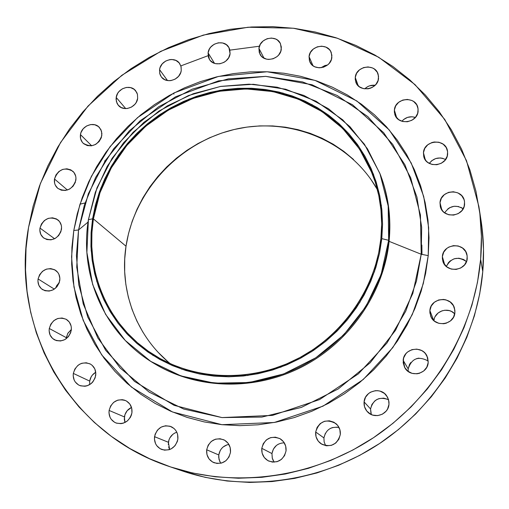 <?xml version="1.0" encoding="UTF-8"?>
<svg xmlns="http://www.w3.org/2000/svg" width="509" height="509" viewBox="0 0 509 509"><rect width="100%" height="100%" fill="white"/><g stroke="black" fill="none" stroke-linecap="round" stroke-linejoin="round"><path stroke-width="0.76" d="M174.708 433.076L176.801 432.198L175.605 430.213L174.04 428.508L170.082 426.249L165.546 425.766L161.105 427.134L157.44 430.137L155.092 434.33L154.431 439.076L155.557 443.657L156.747 445.668L160.157 448.734L164.496 450.16L169.096 449.721L171.272 448.811L174.962 445.789L177.31 441.564L177.857 439.203C175.465 447.863 170.114 451.298 161.792 449.511C156.486 447.061 154.068 442.785 154.539 436.677L168.396 442.283L169.65 449.536M131.926 412.824C129.445 421.452 124.101 424.818 115.887 422.934C110.841 420.504 108.582 416.343 109.104 410.445L124.406 416.916L124.921 422.527L124.291 419.187L124.94 414.682L127.186 410.699L131.519 407.423C127.574 409.338 125.201 412.5 124.406 416.916L109.104 410.445L108.977 412.799L110.033 417.297L111.185 419.263L114.5 422.26L116.542 423.17L121.002 423.647L123.248 423.189L127.339 420.975L130.393 417.335L131.367 415.147L131.926 412.824L131.716 408.142L129.795 404L126.467 401.028L124.425 400.131L122.236 399.673L117.751 400.138L113.679 402.345L110.644 405.966L109.104 410.445C111.764 401.582 117.286 398.305 125.659 400.615C130.336 403.128 132.429 407.2 131.926 412.824L131.926 412.824M95.692 375.597C93.052 384.295 87.637 387.565 79.442 385.408C74.81 382.959 72.768 378.957 73.328 373.409L89.692 381.095L89.686 384.639L89.692 381.095L91.168 376.845L92.46 374.987L95.743 372.251C92.403 374.261 90.386 377.207 89.692 381.095L73.328 373.409L73.188 375.712L74.193 380.108L75.307 382.03L78.539 384.944L80.53 385.822L84.901 386.261L87.109 385.803L91.143 383.608L92.81 381.96L95.132 377.875L95.826 373.282L94.795 368.885L92.193 365.347L90.424 364.081L86.282 362.777L81.879 363.261L79.786 364.158L77.871 365.443L74.874 369.006L73.328 373.409C76.134 364.501 81.695 361.32 90.01 363.859C94.337 366.365 96.226 370.278 95.692 375.597L95.692 375.597M71.247 330.475C68.403 339.312 62.874 342.455 54.648 339.904C50.493 337.435 48.699 333.63 49.278 328.496L66.265 337.645L66.145 338.797L67.742 333.478L71.355 329.52L67.99 333.064L66.265 337.645L49.278 328.496L49.125 330.755L50.098 335.049L52.612 338.498L56.295 340.585L60.59 340.979L64.834 339.624L68.384 336.716L70.681 332.701L71.387 328.21L71.101 325.989L69.3 322.051L66.125 319.251L62.06 318.01L57.727 318.513L53.782 320.676L50.817 324.182L49.278 328.496C52.274 319.48 57.931 316.42 66.246 319.321C70.127 321.828 71.794 325.544 71.247 330.475M59.738 280.707C56.658 289.742 50.976 292.739 42.699 289.704C39.04 287.229 37.501 283.647 38.08 278.957L54.336 289.131L38.08 278.957L37.927 281.165L38.869 285.358L41.344 288.711L44.97 290.722L49.208 291.072L53.394 289.704L56.893 286.834L59.171 282.889L59.877 278.487L58.91 274.3L57.835 272.487L54.711 269.77L50.709 268.593L46.434 269.121L42.54 271.278L39.607 274.726L38.08 278.957C41.305 269.77 47.089 266.85 55.436 270.209C58.847 272.703 60.278 276.196 59.738 280.707M75.37 294.367L75.695 293.547M61.43 229.597C58.09 238.867 52.242 241.705 43.889 238.123C40.733 235.667 39.435 232.314 39.988 228.077L54.609 238.753L39.988 228.077L39.836 230.24L40.771 234.337L43.227 237.601L46.815 239.535L51.008 239.841L55.157 238.466L58.618 235.622L60.87 231.741L61.57 227.421L61.296 225.309L59.547 221.561L56.448 218.934L52.484 217.814L48.26 218.367L44.398 220.512L41.496 223.922L39.988 228.077C43.469 218.666 49.411 215.911 57.803 219.805C60.743 222.255 61.952 225.519 61.43 229.597M75.835 180.307C72.208 189.851 66.176 192.517 57.746 188.324C55.061 185.912 53.979 182.807 54.495 178.996L67.417 190.022L54.495 178.996L54.622 183.195L55.296 185.136L57.746 188.324L61.328 190.194L65.496 190.455L69.618 189.074L73.054 186.249L75.287 182.419L75.968 178.175L75.682 176.095L73.932 172.436L70.846 169.879L66.902 168.81L62.696 169.395L58.866 171.533L55.984 174.905L54.495 178.996C58.268 169.332 64.382 166.748 72.832 171.247C75.319 173.633 76.318 176.648 75.835 180.307M80.028 204.147L85.054 202.964M101.8 135.731C97.862 145.58 91.633 148.068 83.12 143.201C80.88 140.872 79.989 138.009 80.46 134.605L91.671 145.797L80.46 134.605L80.613 138.747L82.363 142.355L83.762 143.773L87.351 145.593L91.518 145.822L95.635 144.422L99.058 141.61L101.266 137.818L101.921 133.625L100.935 129.674L98.447 126.569L94.852 124.781L90.697 124.565L86.606 125.965L83.202 128.764L81.001 132.531L80.46 134.605C81.491 125.812 93.91 121.066 99.357 127.415L101.526 131.207L101.8 135.731M137.646 98.415C136.698 107.431 123.604 112.088 118.336 105.312L116.415 101.679L116.198 97.442L125.723 108.595L116.198 97.442L116.077 99.522L117.083 103.429L118.164 105.102L121.282 107.577L125.265 108.582L127.396 108.481L131.513 107.068L134.936 104.262L136.208 102.462L137.646 98.415L137.443 94.305L136.73 92.422L134.211 89.361L130.584 87.612L126.41 87.433L122.313 88.846L118.909 91.633L117.636 93.421L116.198 97.442C117.191 88.312 130.571 83.762 135.706 90.837L137.455 94.356L137.646 98.415M181.242 70.509C180.339 79.913 166.195 84.341 161.27 76.795L159.724 73.436L159.578 69.644L167.493 80.549L159.578 69.644L159.794 73.729L160.526 75.599L161.633 77.26L164.801 79.709L168.835 80.689L170.979 80.575L175.128 79.15L178.557 76.337L180.733 72.571L181.242 70.509L181 66.412L179.143 62.887L175.955 60.456L171.934 59.496L169.79 59.623L165.667 61.048L162.263 63.841L160.087 67.589L159.578 69.644C160.526 60.113 174.962 55.805 179.728 63.657L181.115 66.895L181.242 70.509M230.068 53.687C229.222 63.536 213.952 67.691 209.403 59.343L208.092 52.885L214.518 63.358L208.092 52.885L208.359 56.976L209.116 58.847L210.255 60.507L213.5 62.951L215.479 63.638L219.773 63.803L223.96 62.359L225.811 61.099L228.675 57.727L230.068 53.687L229.775 49.589L229.012 47.712L226.371 44.684L222.63 42.966L218.348 42.813L214.181 44.258L210.758 47.07L209.492 48.864L208.092 52.885C208.989 42.902 224.571 38.894 228.923 47.56L230.068 53.687M281.299 49.125C280.516 59.477 264.05 63.288 259.927 54.113L258.941 48.336L264.018 58.211L258.941 48.336L259.253 52.452L261.225 56.009L262.739 57.409L266.563 59.159L268.72 59.445L273.117 58.783L277.049 56.594L278.652 55.017L280.815 51.205L281.343 47.025L280.16 43.112L277.443 40.058L275.63 39.008L271.462 38.054L267.091 38.722L263.178 40.911L260.315 44.283L258.941 48.336C259.768 37.844 276.578 34.198 280.465 43.704L281.299 49.125M331.855 57.39C331.149 68.289 313.455 71.705 309.784 61.704L309.058 56.563L312.984 65.712L309.058 56.563L309.421 60.73L311.463 64.338L313.029 65.75L314.88 66.825L319.149 67.824L323.622 67.163L327.611 64.948L329.228 63.351L331.391 59.502L331.887 55.271L330.634 51.301L329.406 49.615L325.976 47.146L321.713 46.173L317.266 46.841L313.302 49.049L310.42 52.465L309.058 56.563C309.822 45.511 327.891 42.292 331.276 52.656L331.855 57.39M378.537 78.373C377.894 89.838 359.004 92.816 355.785 82.013L355.263 77.444L358.247 85.83L355.263 77.444L355.244 79.595L356.535 83.629L359.405 86.797L363.42 88.623L367.969 88.814L370.221 88.273L372.353 87.338L375.909 84.424L378.079 80.511L378.543 76.21L377.226 72.176L374.338 69.02L372.435 67.932L368.077 66.927L363.541 67.595L359.519 69.822L356.612 73.283L355.263 77.444C355.956 65.807 375.286 63.071 378.142 74.263L378.537 78.373M418.124 111.153C417.539 123.178 397.561 125.704 394.755 114.169L394.373 110.078L396.67 117.757L394.373 110.078L394.373 112.273L395.722 116.396L398.674 119.647L402.784 121.524L407.429 121.746L411.896 120.264L415.497 117.312L417.679 113.335L418.118 108.951L416.737 104.829L413.766 101.59L411.819 100.47L407.359 99.42L402.74 100.076L398.655 102.328L395.716 105.834L394.373 110.078C395.016 97.843 415.509 95.622 417.87 107.584L418.124 111.153M447.646 153.972C447.106 166.488 426.268 168.632 423.743 156.492L423.443 152.694L425.333 159.909L423.443 152.694L423.933 157.122L426.186 160.984L427.884 162.511L432.077 164.464L436.811 164.725L441.348 163.243L445 160.246L447.201 156.199L447.621 151.72L446.196 147.495L443.148 144.168L438.943 142.24L434.234 141.998L431.906 142.533L427.757 144.804L424.786 148.373L423.443 152.694C424.048 139.93 445.483 138.174 447.468 150.791L447.646 153.972M219.863 461.784L218.698 457.298L218.775 454.957L206.679 449.771C209.333 440.546 215.072 437.225 223.896 439.821C228.7 442.486 230.895 446.673 230.482 452.38L230.17 447.545L228.089 443.256L224.564 440.17L220.136 438.745L215.472 439.191L211.28 441.443L208.194 445.159L206.679 449.771L206.966 454.594L209.021 458.889L212.527 462L216.968 463.457L221.657 463.025L225.875 460.766L228.974 457.025L230.482 452.38C228.077 461.262 222.586 464.704 214.003 462.713C208.696 460.181 206.253 455.86 206.679 449.771L218.775 454.957L218.997 459.315L220.715 463.266M273.136 460.46L272.302 458.265L271.959 453.576L261.785 448.295C264.712 438.491 270.833 435.316 280.154 438.764C284.461 441.589 286.421 445.642 286.045 450.923L285.67 446.049L283.507 441.723L279.886 438.612L275.363 437.174L270.623 437.625L266.379 439.897L263.28 443.638L261.785 448.295L262.129 453.156L264.266 457.489L267.874 460.632L272.404 462.096L277.176 461.657L281.445 459.379L284.556 455.606L286.045 450.923C283.437 460.308 277.602 463.654 268.542 460.982C263.643 458.253 261.397 454.022 261.785 448.295L271.959 453.576L272.258 458.094L274.16 462.159M339.026 427.509C330.888 426.326 325.849 429.793 323.915 437.905L315.675 431.995C319.226 421.223 325.964 418.417 335.889 423.564C339.179 426.466 340.648 430.13 340.305 434.565L339.878 429.679L337.639 425.346L333.936 422.235L329.329 420.809L324.526 421.274L320.244 423.564L317.139 427.325L315.675 431.995L316.076 436.868L318.284 441.201L321.981 444.338L326.593 445.801L331.423 445.343L335.73 443.053L338.848 439.261L340.305 434.565C337.174 444.847 330.742 447.907 321.014 443.746C317.088 440.839 315.306 436.919 315.675 431.995L323.915 437.905L324.138 441.933L325.658 445.661M370.985 413.62L370.546 408.943L364.088 401.9C364.705 391.071 380.178 386.586 386.439 395.468L388.564 399.654L388.984 404.343L388.991 401.887L387.572 397.211L384.473 393.451L380.172 391.16L377.773 390.689L375.324 390.696L370.66 392.121L368.624 393.482L365.519 397.243L364.088 401.9L364.533 406.755L366.811 411.062L370.565 414.173L372.83 415.121L377.697 415.605L382.393 414.186L386.185 411.081L387.559 409.032L388.984 404.343C388.424 414.644 374.166 419.543 367.447 411.787C364.889 408.981 363.77 405.686 364.088 401.9L370.546 408.943L371.303 414.536M408.18 371.226L408.173 368.885L403.166 360.321C403.745 348.201 422.387 344.949 427.076 356.205L428.196 362.567L427.681 357.751L425.339 353.507L423.583 351.808L421.522 350.478L416.826 349.123L411.966 349.638L407.658 351.948L405.928 353.672L403.637 357.942L403.173 362.745L404.598 367.358L407.715 371.086L412.048 373.351L416.941 373.797L419.365 373.313L423.698 370.997L426.796 367.224L428.196 362.567C427.687 374.16 410.267 378.009 404.84 367.778L403.166 360.321L408.173 368.885L408.205 371.462M454.906 312.583C454.41 325.105 434.591 327.847 430.652 316.006L429.882 310.566L433.719 320.485L429.882 310.566L429.901 312.959L431.352 317.495L434.489 321.141L438.828 323.336L443.721 323.737L446.139 323.24L450.452 320.924L453.532 317.177L454.906 312.583L454.874 310.185L453.398 305.648L450.242 302.022L445.897 299.852L443.479 299.426L438.618 299.973L434.336 302.282L431.269 305.998L429.882 310.566C430.455 297.58 451.349 295.474 454.461 308.155L454.906 312.583M464.583 204.192C464.074 217.044 442.798 218.985 440.298 206.469L440.005 202.677L441.831 209.905L440.005 202.677L440.514 207.214L442.817 211.178L444.542 212.756L448.811 214.792L453.621 215.091L458.221 213.621L461.924 210.586L464.144 206.463L464.552 201.888L464.049 199.649L461.72 195.685L457.954 192.917L453.341 191.747L448.563 192.357L444.357 194.648L441.354 198.268L440.005 202.677C440.584 189.52 462.586 188.056 464.437 201.125L464.583 204.192M467.23 258.387C466.734 271.297 445.693 273.384 442.766 260.882L442.366 256.625L444.675 264.667L442.366 256.625L442.385 258.966L443.842 263.407L446.959 266.958L451.279 269.076L456.14 269.433L460.798 267.963L464.539 264.903L466.785 260.71L467.192 256.033L465.71 251.592L462.566 248.061L458.246 245.974L453.404 245.637L448.779 247.107L446.768 248.456L443.727 252.133L442.366 256.625C442.932 243.334 464.863 241.82 467.02 254.99L467.23 258.387M73.786 230.475L78.532 229.992L76.42 255.473L78.761 284.709L87.726 316.973L105.694 350.345L134.471 381.375L174.135 405.349L221.949 417.577L272.512 415.395L319.569 399.584L358.374 373.861L386.942 343.034L405.724 311.241L416.457 281.197L421.223 254.252L428.228 255.62L423.323 283.526L412.239 314.645L392.808 347.583L363.229 379.517L323.03 406.15L274.294 422.489L221.93 424.691L172.456 411.966L131.443 387.088L101.724 354.932L83.196 320.39L73.964 287.025L71.578 256.803L73.786 230.475L71.922 247.285L71.667 264.158L73.054 280.955L76.076 297.517L80.734 313.69L86.994 329.323L94.833 344.256L104.18 358.342L114.983 371.443L127.142 383.404L140.56 394.1L155.124 403.408L170.7 411.208L187.134 417.405L204.268 421.923L221.93 424.691L239.949 425.658L258.127 424.799L276.266 422.107L294.177 417.603L311.661 411.323L328.528 403.319L344.587 393.686L359.653 382.514L373.574 369.935L386.191 356.077L397.364 341.106L406.977 325.181L414.937 308.479L421.166 291.199L425.607 273.511L428.228 255.62L429.011 237.716L427.98 219.99L425.155 202.614L420.587 185.766L414.345 169.618L406.513 154.316L397.192 140L386.484 126.805L374.516 114.837L361.422 104.192L347.335 94.96L332.396 87.198L316.763 80.969L300.571 76.305L283.984 73.239L267.142 71.769L250.205 71.896L233.313 73.614L216.611 76.884L200.247 81.675L184.347 87.936L169.058 95.609L154.494 104.625L140.777 114.9L128.026 126.353L116.351 138.881L105.84 152.395L96.595 166.767L88.7 181.891L82.223 197.638L77.234 213.882L73.786 230.475L79.862 204.669L91.416 176.305L110.148 146.554L137.519 117.636L174.04 92.924L218.425 76.452L267.142 71.769L315.014 80.384L356.866 100.979L389.264 129.973L411.215 163.02L423.685 196.404L428.654 227.682L428.228 255.62L421.223 254.252L420.434 214.995L410.699 177.749L392.77 144.416L367.778 116.586L337.174 95.476L302.575 81.924L265.711 76.363L228.318 78.87L192.084 89.202L158.604 106.795L129.324 130.832L105.535 160.259L88.324 193.795L78.532 229.992L88.044 222.089L78.532 229.992L76.744 267.25L83.209 303.848L97.836 338.014L120.137 368.001L149.201 392.153L183.704 409.045L221.949 417.577L261.919 417.075L301.423 407.397L338.211 388.965L370.183 362.771L395.518 330.296L412.818 293.419L421.223 254.252L389.099 241.355C391.332 218.291 388.513 196.315 380.656 175.427L380.185 174.193C388.068 195.138 390.893 217.178 388.653 240.299L388.182 206.03L379.905 173.461L364.431 144.251L342.722 119.806L316.013 101.215L285.714 89.234L253.348 84.284L220.442 86.46L188.502 95.546L158.961 111.057L133.123 132.27L112.139 158.229L96.984 187.802L88.401 219.672L92.587 218.825L100.846 188.088L115.454 159.559L135.687 134.51L160.615 114.048L189.119 99.083L219.926 90.335L251.662 88.261L282.864 93.058L312.042 104.631L337.753 122.574L358.622 146.147L373.479 174.288L381.394 205.649L381.801 238.638L388.653 240.299L389.099 241.355L421.223 254.252L421.675 227.268L416.922 197.04L404.916 164.763L383.754 132.792L352.476 104.714L312.023 84.742L265.711 76.363L218.552 80.861L175.567 96.793L140.198 120.722L113.698 148.73L95.571 177.546L84.399 205.012L78.532 229.992L73.786 230.475M380.42 174.81C388.456 195.876 391.351 218.056 389.099 241.355L388.653 240.299C383.392 291.606 349.798 340.826 302.301 365.666C254.735 390.397 197.123 389.029 154.501 363.7C104.746 334.566 79.111 275.496 88.401 219.672L95.361 192.192L107.234 166.271L123.585 142.749L143.837 122.395L167.321 105.866L193.261 93.726L220.823 86.39L249.086 84.17L277.1 87.192L303.886 95.45L328.483 108.741L349.957 126.703L367.434 148.762L380.185 174.193M184.029 471.506L205.229 477.347L227.122 481.011L249.48 482.43L272.067 481.559L294.628 478.396L316.922 472.937L338.695 465.245L359.698 455.383L379.682 443.447L398.432 429.583L415.732 413.932L431.377 396.676L445.203 378.015L457.057 358.164L466.823 337.352L474.401 315.815L479.726 293.801L482.767 271.558L480.636 259.342C474.617 329.113 433.916 397.605 372.842 438.141C311.61 478.466 233.981 488.436 169.198 466.473C67.506 432.943 10.32 325.665 28.568 227.268L40.421 183.431L60.526 142.552L88.006 106.088L121.823 75.313L160.723 51.345L203.333 35.083L248.118 27.231L293.438 28.237L337.556 38.283L378.671 57.231L414.988 84.589L444.783 119.5L466.505 160.672L478.874 206.45C481.552 223.807 482.144 241.438 480.636 259.342L482.767 271.558C484.212 254.271 483.633 237.239 481.043 220.461L478.905 206.679M259.437 46.217L230.354 50.073M208.092 55.678L181.166 65.776M421.859 245.077L421.974 254.525M377.423 189.685C349.524 140.35 289.277 116.345 234.261 129.483C179.181 142.533 134.382 190.595 126.009 246.216L93.395 218.883L99.993 192.688L111.255 167.964L126.766 145.498L146 126.016L168.314 110.154L192.981 98.434L219.201 91.27L246.121 88.935L272.843 91.575L298.433 99.179L321.993 111.566L342.64 128.383L359.558 149.124L372.041 173.092C380.198 193.77 383.15 215.593 380.897 238.575C375.757 288.062 343.085 335.431 297.11 359.023C251.077 382.514 195.513 380.56 154.825 355.486C108.442 327.312 84.691 271.628 93.395 218.883L126.009 246.216C119.246 289.767 135.776 335.635 170.241 363.655M167.671 361.492L158.401 352.578M142.934 332.231L136.87 321.007L131.984 309.237L128.306 297.033L125.863 284.512L124.673 271.787L124.724 258.986L126.009 246.216L128.516 233.593L132.206 221.224L137.042 209.231L142.978 197.702L149.951 186.739L157.905 176.445L166.767 166.901L176.458 158.184L186.892 150.384L197.982 143.557L209.625 137.761L221.733 133.065L234.191 129.496L246.897 127.104L259.736 125.908L272.595 125.933L285.364 127.174L297.918 129.642L310.153 133.32L321.942 138.181L333.179 144.193L343.753 151.319L353.551 159.489M370.444 178.691L377.354 189.564M169.262 466.499L182.629 471.035C245.249 492.26 320.072 482.685 379.027 443.886C437.829 404.871 476.984 338.911 482.767 271.558L483.518 249.321L481.991 227.332L481.005 220.232M169.389 449.014L168.632 446.87M168.294 444.592L168.924 440.018L169.86 437.886L172.812 434.349M55.615 288.139L56.715 285.606L59.318 282.47L55.615 288.139M105.083 160.959L104.542 160.946M320.95 67.754L324.863 65.559L327.573 64.974L320.95 67.754M364.762 88.859L367.581 86.715L369.623 85.811L375.114 85.277C371.118 84.85 367.67 86.046 364.762 88.859M401.875 121.269L403.58 119.551L407.524 117.382L411.985 116.765L415.395 117.433C410.108 115.906 405.603 117.185 401.875 121.269M429.31 163.408L431.708 160.742L435.71 158.553L440.247 157.955L442.499 158.286L445.56 159.521C439.152 156.626 433.732 157.917 429.31 163.408M228.853 444.395C223.247 445.617 219.888 449.142 218.775 454.957L220.232 450.503L221.549 448.569L223.203 446.927L227.243 444.758M284.264 442.805C277.475 443.161 273.378 446.749 271.959 453.576L273.39 449.091L276.374 445.483L278.321 444.185M323.915 437.905L325.321 433.407M330.265 428.476L332.428 427.579L337.066 427.134M388.577 399.699C379.275 396.358 373.269 399.438 370.546 408.943L371.926 404.451L374.91 400.825L376.876 399.514L379.052 398.611L383.729 398.146L388.221 399.501M428.241 361.04C418.366 355.727 411.679 358.342 408.173 368.885L409.522 364.425L410.833 362.478M416.642 358.597L418.964 358.12M444.611 310.229L449.307 310.605L451.508 311.451L454.734 313.805C448.232 306.539 434.591 311.056 433.91 320.657L434.33 318.653M435.214 316.515L438.166 312.933L442.296 310.713M460.868 207.341L463.165 208.773C455.72 204.433 449.555 205.789 444.669 212.845L444.86 212.476M447.761 208.983L449.676 207.691L454.092 206.272L458.704 206.559M466.479 261.601C457.954 256.021 451.248 257.649 446.361 266.468L448.474 262.619L450.115 260.983L454.213 258.769L458.863 258.216L463.368 259.418L465.347 260.633M480.636 259.342L477.474 282.387L471.932 305.209L464.055 327.541L453.907 349.129L441.589 369.731L427.223 389.105L410.967 407.022L392.999 423.284L373.523 437.689L352.762 450.09L330.965 460.34L308.365 468.344L285.237 474.019L261.836 477.321L238.422 478.237L215.262 476.78L192.593 473.001L170.649 466.963L149.665 458.762L129.833 448.518L111.344 436.372L94.362 422.47L79.029 406.99L65.47 390.098L53.782 371.984L44.054 352.839L36.33 332.867L30.655 312.252L27.047 291.193L25.514 269.885L26.029 248.513L28.568 227.268L33.085 206.323L39.524 185.855L47.808 166.023L57.854 146.993L69.574 128.917L82.852 111.923L97.588 96.156L113.653 81.739L130.921 68.779L149.252 57.396L168.498 47.674L188.508 39.708L209.129 33.562L230.183 29.312L251.503 26.996L272.919 26.665L294.247 28.339L315.3 32.029L335.889 37.723L355.823 45.409L374.923 55.048L392.986 66.571L409.84 79.913L425.295 94.973L439.178 111.636L451.33 129.77L461.599 149.207L469.858 169.783L475.972 191.308L479.853 213.557L481.425 236.316L480.636 259.342M177.857 439.203L177.596 434.438L176.801 432.211C172.118 433.884 169.319 437.244 168.396 442.283L154.539 436.677C157.141 427.732 162.702 424.398 171.228 426.688C176.101 429.246 178.309 433.413 177.857 439.203L177.857 439.203M154.501 363.7L155.633 364.374C198.147 389.633 255.594 391.007 303.02 366.353C350.37 341.584 383.862 292.516 389.099 241.355C383.85 292.637 350.211 341.8 302.702 366.512C255.124 391.122 197.543 389.55 155.067 364.03M88.401 219.672L86.886 252.407L92.657 284.48L105.586 314.339L125.22 340.445L150.74 361.384L180.956 375.928L214.384 383.15L249.276 382.52L283.723 373.93L315.809 357.77L343.728 334.89L365.901 306.583L381.126 274.446L388.653 240.299L381.801 238.638L374.529 271.488L359.85 302.397L338.504 329.622L311.648 351.636L280.783 367.199L247.648 375.489L214.073 376.138L181.891 369.222L152.783 355.269L128.179 335.151L109.238 310.038L96.742 281.292L91.149 250.383L92.587 218.825L88.401 219.672M381.801 238.638L379.561 253.132L375.852 267.448L370.711 281.439L364.177 294.946L356.325 307.83L347.227 319.951L336.977 331.168L325.677 341.367L313.461 350.434L300.456 358.279L286.802 364.813L272.639 369.973L258.133 373.708L243.436 375.992L228.694 376.8L214.073 376.138L199.719 374.02L185.779 370.488L172.392 365.583L159.686 359.373L147.788 351.935L136.8 343.346L126.824 333.713L117.942 323.139L110.237 311.731L103.76 299.604L98.568 286.891L94.687 273.708L92.142 260.182L90.946 246.445L91.098 232.619L92.587 218.825L95.38 205.191L99.452 191.836L104.759 178.875L111.242 166.411L118.845 154.564L127.498 143.423L137.118 133.091L147.635 123.642L158.942 115.174L170.954 107.749L183.558 101.437L196.659 96.29L210.134 92.371L223.871 89.705L237.754 88.324L251.662 88.261L265.463 89.508L279.04 92.078L292.268 95.959L305.018 101.119L317.171 107.526L328.61 115.136L339.21 123.891L348.869 133.714L357.483 144.524L364.953 156.231L371.195 168.721L376.138 181.885L379.708 195.596L381.865 209.721L382.571 224.119L381.801 238.638M93.395 218.883L91.919 232.594L91.773 246.337L92.962 259.997L95.495 273.441L99.357 286.548L104.523 299.19L110.962 311.234L118.629 322.579L127.454 333.09L137.373 342.665L148.297 351.197L160.131 358.591L172.761 364.762L186.065 369.629L199.922 373.142L214.187 375.241L228.726 375.896L243.372 375.088L257.98 372.823L272.404 369.108L286.472 363.98L300.043 357.483L312.971 349.689L325.111 340.674L336.341 330.538L346.527 319.385L355.568 307.347L363.375 294.539L369.871 281.114L374.98 267.212L378.671 252.979L380.897 238.575L381.667 224.145L380.967 209.835L378.83 195.793L375.279 182.165L370.374 169.077L364.17 156.657L356.745 145.02L348.188 134.274L338.587 124.508L328.05 115.804L316.681 108.232L304.605 101.864L291.924 96.729L278.779 92.873L265.278 90.316L251.554 89.069L237.728 89.132L223.928 90.5L210.268 93.147L196.868 97.047L183.844 102.163L171.31 108.436L159.368 115.823L148.119 124.241L137.672 133.632L128.103 143.907L119.5 154.984L111.942 166.767L105.49 179.155L100.222 192.046L96.176 205.324L93.395 218.883M173.346 93.287L173.963 94.127"/></g></svg>
